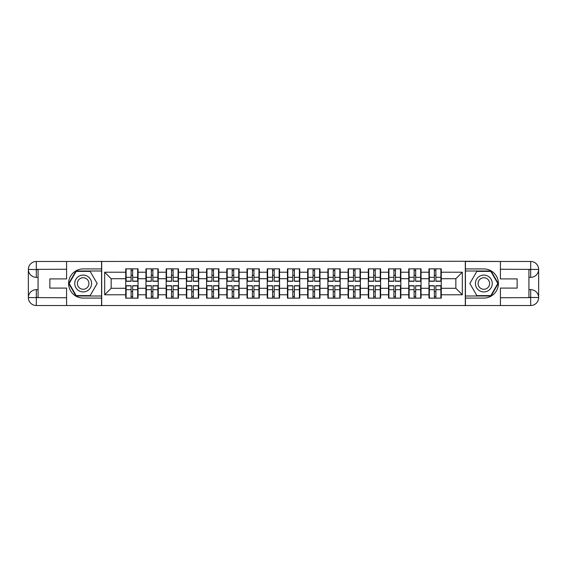 <?xml version="1.0" encoding="UTF-8"?>
<svg xmlns="http://www.w3.org/2000/svg" width="567" height="567" viewBox="0 0 567 567"><rect width="100%" height="100%" fill="white"/><g stroke="black" fill="none" stroke-linecap="round" stroke-linejoin="round"><path stroke-width="0.85" d="M63.079 305.528L503.921 305.528M441.268 291.729L440.878 291.729M429.347 291.729L428.957 291.729M428.957 275.271L429.347 275.271M440.878 275.271L441.268 275.271M441.268 273.585L440.878 273.585M429.347 273.585L428.957 273.585M428.957 293.415L429.347 293.415M440.878 293.415L441.268 293.415M421.054 291.729L420.664 291.729M409.133 291.729L408.743 291.729M408.743 275.271L409.133 275.271M420.664 275.271L421.054 275.271M421.054 273.585L420.664 273.585M409.133 273.585L408.743 273.585M408.743 293.415L409.133 293.415M420.664 293.415L421.054 293.415M400.841 291.729L400.451 291.729M388.919 291.729L388.53 291.729M388.53 275.271L388.919 275.271M400.451 275.271L400.841 275.271M400.841 273.585L400.451 273.585M388.919 273.585L388.53 273.585M388.53 293.415L388.919 293.415M400.451 293.415L400.841 293.415M380.62 291.729L380.237 291.729M368.699 291.729L368.309 291.729M368.309 275.271L368.699 275.271M380.237 275.271L380.62 275.271M380.62 273.585L380.237 273.585M368.699 273.585L368.309 273.585M368.309 293.415L368.699 293.415M380.237 293.415L380.62 293.415M360.406 291.729L360.017 291.729M348.485 291.729L348.095 291.729M348.095 275.271L348.485 275.271M360.017 275.271L360.406 275.271M360.406 273.585L360.017 273.585M348.485 273.585L348.095 273.585M348.095 293.415L348.485 293.415M360.017 293.415L360.406 293.415M340.193 291.729L339.803 291.729M328.272 291.729L327.882 291.729M327.882 275.271L328.272 275.271M339.803 275.271L340.193 275.271M340.193 273.585L339.803 273.585M328.272 273.585L327.882 273.585M327.882 293.415L328.272 293.415M339.803 293.415L340.193 293.415M319.979 291.729L319.59 291.729M308.058 291.729L307.668 291.729M307.668 275.271L308.058 275.271M319.59 275.271L319.979 275.271M319.979 273.585L319.59 273.585M308.058 273.585L307.668 273.585M307.668 293.415L308.058 293.415M319.59 293.415L319.979 293.415M299.766 291.729L299.376 291.729M287.838 291.729L287.455 291.729M287.455 275.271L287.838 275.271M299.376 275.271L299.766 275.271M299.766 273.585L299.376 273.585M287.838 273.585L287.455 273.585M287.455 293.415L287.838 293.415M299.376 293.415L299.766 293.415M279.545 291.729L279.162 291.729M267.624 291.729L267.234 291.729M267.234 275.271L267.624 275.271M279.162 275.271L279.545 275.271M279.545 273.585L279.162 273.585M267.624 273.585L267.234 273.585M267.234 293.415L267.624 293.415M279.162 293.415L279.545 293.415M259.332 291.729L258.942 291.729M247.41 291.729L247.021 291.729M247.021 275.271L247.41 275.271M258.942 275.271L259.332 275.271M259.332 273.585L258.942 273.585M247.41 273.585L247.021 273.585M247.021 293.415L247.41 293.415M258.942 293.415L259.332 293.415M239.118 291.729L238.728 291.729M227.197 291.729L226.807 291.729M226.807 275.271L227.197 275.271M238.728 275.271L239.118 275.271M239.118 273.585L238.728 273.585M227.197 273.585L226.807 273.585M226.807 293.415L227.197 293.415M238.728 293.415L239.118 293.415M218.905 291.729L218.515 291.729M206.983 291.729L206.594 291.729M206.594 275.271L206.983 275.271M218.515 275.271L218.905 275.271M218.905 273.585L218.515 273.585M206.983 273.585L206.594 273.585M206.594 293.415L206.983 293.415M218.515 293.415L218.905 293.415M198.691 291.729L198.301 291.729M186.763 291.729L186.38 291.729M186.38 275.271L186.763 275.271M198.301 275.271L198.691 275.271M198.691 273.585L198.301 273.585M186.763 273.585L186.38 273.585M186.38 293.415L186.763 293.415M198.301 293.415L198.691 293.415M178.47 291.729L178.081 291.729M166.549 291.729L166.159 291.729M166.159 275.271L166.549 275.271M178.081 275.271L178.47 275.271M178.47 273.585L178.081 273.585M166.549 273.585L166.159 273.585M166.159 293.415L166.549 293.415M178.081 293.415L178.47 293.415M158.257 291.729L157.867 291.729M146.336 291.729L145.946 291.729M145.946 275.271L146.336 275.271M157.867 275.271L158.257 275.271M158.257 273.585L157.867 273.585M146.336 273.585L145.946 273.585M145.946 293.415L146.336 293.415M157.867 293.415L158.257 293.415M503.921 261.472L465.309 261.274L465.309 305.726M465.309 261.274L63.079 261.472M101.691 305.726L101.691 261.274M455.847 288.291L455.847 278.709L441.268 278.709L441.268 288.291L455.847 288.291L462.325 294.776L462.325 272.224L441.268 272.224L441.268 268.857L428.957 268.857L428.957 278.709L421.054 278.709L421.054 288.291L428.957 288.291L428.957 278.709M462.325 294.776L441.268 294.776L441.268 298.143L428.957 298.143L428.957 294.776L421.054 294.776L421.054 298.143L408.743 298.143L408.743 294.776L400.841 294.776L400.841 298.143L388.53 298.143L388.53 294.776L380.62 294.776L380.62 298.143L368.309 298.143L368.309 294.776L360.406 294.776L360.406 298.143L348.095 298.143L348.095 294.776L340.193 294.776L340.193 298.143L327.882 298.143L327.882 294.776L319.979 294.776L319.979 298.143L307.668 298.143L307.668 294.776L299.766 294.776L299.766 298.143L287.455 298.143L287.455 294.776L279.545 294.776L279.545 298.143L267.234 298.143L267.234 294.776L259.332 294.776L259.332 298.143L247.021 298.143L247.021 294.776L239.118 294.776L239.118 298.143L226.807 298.143L226.807 294.776L218.905 294.776L218.905 298.143L206.594 298.143L206.594 294.776L198.691 294.776L198.691 298.143L186.38 298.143L186.38 294.776L178.47 294.776L178.47 298.143L166.159 298.143L166.159 294.776L158.257 294.776L158.257 298.143L145.946 298.143L145.946 294.776L138.043 294.776L138.043 298.143L125.732 298.143L125.732 294.776L104.675 294.776L104.675 272.224L125.732 272.224L125.732 278.709L111.153 278.709L111.153 288.291L125.732 288.291L125.732 278.709M428.957 272.224L421.054 272.224L421.054 268.857L408.743 268.857L408.743 272.224L400.841 272.224L400.841 268.857L388.53 268.857L388.53 272.224L380.62 272.224L380.62 268.857L368.309 268.857L368.309 272.224L360.406 272.224L360.406 268.857L348.095 268.857L348.095 272.224L340.193 272.224L340.193 268.857L327.882 268.857L327.882 272.224L319.979 272.224L319.979 268.857L307.668 268.857L307.668 272.224L299.766 272.224L299.766 268.857L287.455 268.857L287.455 272.224L279.545 272.224L279.545 268.857L267.234 268.857L267.234 272.224L259.332 272.224L259.332 268.857L247.021 268.857L247.021 272.224L239.118 272.224L239.118 268.857L226.807 268.857L226.807 272.224L218.905 272.224L218.905 268.857L206.594 268.857L206.594 272.224L198.691 272.224L198.691 268.857L186.38 268.857L186.38 272.224L178.47 272.224L178.47 268.857L166.159 268.857L166.159 272.224L158.257 272.224L158.257 268.857L145.946 268.857L145.946 272.224L138.043 272.224L138.043 268.857L125.732 268.857L125.732 272.224M428.957 288.291L428.957 294.776M421.054 288.291L421.054 294.776M421.054 272.224L421.054 278.709M400.841 288.291L408.743 288.291L408.743 278.709L400.841 278.709L400.841 294.776M408.743 288.291L408.743 294.776M408.743 272.224L408.743 278.709M400.841 272.224L400.841 278.709M380.62 288.291L388.53 288.291L388.53 278.709L380.62 278.709L380.62 294.776M388.53 288.291L388.53 294.776M388.53 272.224L388.53 278.709M380.62 272.224L380.62 278.709M360.406 288.291L368.309 288.291L368.309 278.709L360.406 278.709L360.406 294.776M368.309 288.291L368.309 294.776M368.309 272.224L368.309 278.709M360.406 272.224L360.406 278.709M340.193 288.291L348.095 288.291L348.095 278.709L340.193 278.709L340.193 294.776M348.095 288.291L348.095 294.776M348.095 272.224L348.095 278.709M340.193 272.224L340.193 278.709M319.979 288.291L327.882 288.291L327.882 278.709L319.979 278.709L319.979 294.776M327.882 288.291L327.882 294.776M327.882 272.224L327.882 278.709M319.979 272.224L319.979 278.709M299.766 288.291L307.668 288.291L307.668 278.709L299.766 278.709L299.766 294.776M307.668 288.291L307.668 294.776M307.668 272.224L307.668 278.709M299.766 272.224L299.766 278.709M279.545 288.291L287.455 288.291L287.455 278.709L279.545 278.709L279.545 294.776M287.455 288.291L287.455 294.776M287.455 272.224L287.455 278.709M279.545 272.224L279.545 278.709M259.332 288.291L267.234 288.291L267.234 278.709L259.332 278.709L259.332 294.776M267.234 288.291L267.234 294.776M267.234 272.224L267.234 278.709M259.332 272.224L259.332 278.709M239.118 288.291L247.021 288.291L247.021 278.709L239.118 278.709L239.118 294.776M247.021 288.291L247.021 294.776M247.021 272.224L247.021 278.709M239.118 272.224L239.118 278.709M218.905 288.291L226.807 288.291L226.807 278.709L218.905 278.709L218.905 294.776M226.807 288.291L226.807 294.776M226.807 272.224L226.807 278.709M218.905 272.224L218.905 278.709M198.691 288.291L206.594 288.291L206.594 278.709L198.691 278.709L198.691 294.776M206.594 288.291L206.594 294.776M206.594 272.224L206.594 278.709M198.691 272.224L198.691 278.709M178.47 288.291L186.38 288.291L186.38 278.709L178.47 278.709L178.47 294.776M186.38 288.291L186.38 294.776M186.38 272.224L186.38 278.709M178.47 272.224L178.47 278.709M158.257 288.291L166.159 288.291L166.159 278.709L158.257 278.709L158.257 294.776M166.159 288.291L166.159 294.776M166.159 272.224L166.159 278.709M158.257 272.224L158.257 278.709M138.043 288.291L145.946 288.291L145.946 278.709L138.043 278.709L138.043 294.776M145.946 288.291L145.946 294.776M145.946 272.224L145.946 278.709M138.043 272.224L138.043 278.709M138.043 291.729L137.653 291.729M126.122 291.729L125.732 291.729M125.732 275.271L126.122 275.271M137.653 275.271L138.043 275.271M138.043 273.585L137.653 273.585M126.122 273.585L125.732 273.585M125.732 293.415L126.122 293.415M137.653 293.415L138.043 293.415M125.732 288.291L125.732 294.776M111.153 288.291L104.675 294.776M104.675 272.224L111.153 278.709M441.268 288.291L441.268 294.776M441.268 272.224L441.268 278.709M462.325 272.224L455.847 278.709M137.653 268.857L137.653 281.296L132.664 281.296L132.664 268.857M131.112 268.857L131.112 281.296L126.122 281.296L126.122 268.857M131.112 270.544L132.664 270.544M132.664 275.335L131.112 275.335M126.122 298.143L126.122 285.704L131.112 285.704L131.112 298.143M132.664 298.143L132.664 285.704L137.653 285.704L137.653 298.143M132.664 296.456L131.112 296.456M131.112 291.665L132.664 291.665M78.955 276.207A8.42 8.42 0 0 0 75.872 287.71A8.42 8.42 0 0 0 87.375 290.793A8.42 8.42 0 0 0 90.458 279.29A8.42 8.42 0 0 0 78.955 276.207M80.28 278.503A5.769 5.769 0 0 0 78.168 286.385A5.769 5.769 0 0 0 86.049 288.497A5.769 5.769 0 0 0 88.154 280.615A5.769 5.769 0 0 0 80.28 278.503M97.155 283.5L90.16 295.613L76.169 295.613L69.174 283.5L76.169 271.387L90.16 271.387L97.155 283.5M488.045 276.207A8.42 8.42 0 0 0 476.542 279.29A8.42 8.42 0 0 0 479.625 290.793A8.42 8.42 0 0 0 491.128 287.71A8.42 8.42 0 0 0 488.045 276.207M486.72 278.503A5.769 5.769 0 0 0 478.846 280.615A5.769 5.769 0 0 0 480.951 288.497A5.769 5.769 0 0 0 488.832 286.385A5.769 5.769 0 0 0 486.72 278.503M490.831 295.613L476.84 295.613L469.845 283.5L476.84 271.387L490.831 271.387L497.826 283.5L490.831 295.613M38.067 277.348L36.316 277.348A7.966 7.966 0 0 1 28.35 269.438A7.966 7.966 0 0 1 36.316 261.472L101.564 261.472L101.564 268.921L83.165 268.921A14.579 14.579 0 0 0 68.586 283.5A14.579 14.579 0 0 0 83.165 298.079L101.564 298.079L101.564 305.528L36.316 305.528A7.966 7.966 0 0 1 28.35 297.562A7.966 7.966 0 0 1 36.316 289.652L38.067 289.652M101.564 298.079L101.564 268.921M66.58 261.472L66.58 278.9L49.861 278.9L49.861 288.1L66.58 288.1L66.58 305.528M36.316 277.348A7.966 7.966 0 0 1 28.35 269.438L36.316 269.573L36.316 277.348A7.966 7.966 0 0 1 28.35 269.438L28.35 297.562L66.58 297.753M36.316 297.753L36.316 305.528A7.966 7.966 0 0 1 28.35 297.562A7.966 7.966 0 0 1 36.316 289.652L36.316 297.427L38.067 297.427L38.067 269.573L36.316 269.573M101.564 270.998L75.943 270.998L68.727 283.5L75.943 296.002L101.564 296.002M528.933 289.652L530.684 289.652A7.966 7.966 0 0 1 538.65 297.562A7.966 7.966 0 0 1 530.684 305.528L465.436 305.528L465.436 298.079L483.835 298.079A14.579 14.579 0 0 0 498.414 283.5A14.579 14.579 0 0 0 483.835 268.921L465.436 268.921L465.436 261.472L530.684 261.472A7.966 7.966 0 0 1 538.65 269.438A7.966 7.966 0 0 1 530.684 277.348L528.933 277.348M465.436 268.921L465.436 298.079M500.42 305.528L500.42 288.1L517.139 288.1L517.139 278.9L500.42 278.9L500.42 261.472M530.684 289.652A7.966 7.966 0 0 1 538.65 297.562L530.684 297.427L530.684 289.652A7.966 7.966 0 0 1 538.65 297.562L538.65 269.438L500.42 269.247M530.684 269.247L530.684 261.472A7.966 7.966 0 0 1 538.65 269.438A7.966 7.966 0 0 1 530.684 277.348L530.684 269.573L528.933 269.573L528.933 297.427L530.684 297.427M465.436 296.002L491.057 296.002L498.273 283.5L491.057 270.998L465.436 270.998M157.867 268.857L157.867 281.296L152.877 281.296L152.877 268.857M151.325 268.857L151.325 281.296L146.336 281.296L146.336 268.857M151.325 270.544L152.877 270.544M152.877 275.335L151.325 275.335M178.081 268.857L178.081 281.296L173.098 281.296L173.098 268.857M171.539 268.857L171.539 281.296L166.549 281.296L166.549 268.857M171.539 270.544L173.098 270.544M173.098 275.335L171.539 275.335M198.301 268.857L198.301 281.296L193.312 281.296L193.312 268.857M191.752 268.857L191.752 281.296L186.763 281.296L186.763 268.857M191.752 270.544L193.312 270.544M193.312 275.335L191.752 275.335M218.515 268.857L218.515 281.296L213.525 281.296L213.525 268.857M211.973 268.857L211.973 281.296L206.983 281.296L206.983 268.857M211.973 270.544L213.525 270.544M213.525 275.335L211.973 275.335M238.728 268.857L238.728 281.296L233.739 281.296L233.739 268.857M232.187 268.857L232.187 281.296L227.197 281.296L227.197 268.857M232.187 270.544L233.739 270.544M233.739 275.335L232.187 275.335M146.336 298.143L146.336 285.704L151.325 285.704L151.325 298.143M152.877 298.143L152.877 285.704L157.867 285.704L157.867 298.143M152.877 296.456L151.325 296.456M151.325 291.665L152.877 291.665M166.549 298.143L166.549 285.704L171.539 285.704L171.539 298.143M173.098 298.143L173.098 285.704L178.081 285.704L178.081 298.143M173.098 296.456L171.539 296.456M171.539 291.665L173.098 291.665M186.763 298.143L186.763 285.704L191.752 285.704L191.752 298.143M193.312 298.143L193.312 285.704L198.301 285.704L198.301 298.143M193.312 296.456L191.752 296.456M191.752 291.665L193.312 291.665M206.983 298.143L206.983 285.704L211.973 285.704L211.973 298.143M213.525 298.143L213.525 285.704L218.515 285.704L218.515 298.143M213.525 296.456L211.973 296.456M211.973 291.665L213.525 291.665M227.197 298.143L227.197 285.704L232.187 285.704L232.187 298.143M233.739 298.143L233.739 285.704L238.728 285.704L238.728 298.143M233.739 296.456L232.187 296.456M232.187 291.665L233.739 291.665M258.942 268.857L258.942 281.296L253.952 281.296L253.952 268.857M252.4 268.857L252.4 281.296L247.41 281.296L247.41 268.857M252.4 270.544L253.952 270.544M253.952 275.335L252.4 275.335M247.41 298.143L247.41 285.704L252.4 285.704L252.4 298.143M253.952 298.143L253.952 285.704L258.942 285.704L258.942 298.143M253.952 296.456L252.4 296.456M252.4 291.665L253.952 291.665M279.162 268.857L279.162 281.296L274.173 281.296L274.173 268.857M272.614 268.857L272.614 281.296L267.624 281.296L267.624 268.857M272.614 270.544L274.173 270.544M274.173 275.335L272.614 275.335M267.624 298.143L267.624 285.704L272.614 285.704L272.614 298.143M274.173 298.143L274.173 285.704L279.162 285.704L279.162 298.143M274.173 296.456L272.614 296.456M272.614 291.665L274.173 291.665M299.376 268.857L299.376 281.296L294.386 281.296L294.386 268.857M292.827 268.857L292.827 281.296L287.838 281.296L287.838 268.857M292.827 270.544L294.386 270.544M294.386 275.335L292.827 275.335M287.838 298.143L287.838 285.704L292.827 285.704L292.827 298.143M294.386 298.143L294.386 285.704L299.376 285.704L299.376 298.143M294.386 296.456L292.827 296.456M292.827 291.665L294.386 291.665M319.59 268.857L319.59 281.296L314.6 281.296L314.6 268.857M313.048 268.857L313.048 281.296L308.058 281.296L308.058 268.857M313.048 270.544L314.6 270.544M314.6 275.335L313.048 275.335M308.058 298.143L308.058 285.704L313.048 285.704L313.048 298.143M314.6 298.143L314.6 285.704L319.59 285.704L319.59 298.143M314.6 296.456L313.048 296.456M313.048 291.665L314.6 291.665M339.803 268.857L339.803 281.296L334.813 281.296L334.813 268.857M333.261 268.857L333.261 281.296L328.272 281.296L328.272 268.857M333.261 270.544L334.813 270.544M334.813 275.335L333.261 275.335M328.272 298.143L328.272 285.704L333.261 285.704L333.261 298.143M334.813 298.143L334.813 285.704L339.803 285.704L339.803 298.143M334.813 296.456L333.261 296.456M333.261 291.665L334.813 291.665M360.017 268.857L360.017 281.296L355.027 281.296L355.027 268.857M353.475 268.857L353.475 281.296L348.485 281.296L348.485 268.857M353.475 270.544L355.027 270.544M355.027 275.335L353.475 275.335M348.485 298.143L348.485 285.704L353.475 285.704L353.475 298.143M355.027 298.143L355.027 285.704L360.017 285.704L360.017 298.143M355.027 296.456L353.475 296.456M353.475 291.665L355.027 291.665M380.237 268.857L380.237 281.296L375.248 281.296L375.248 268.857M373.688 268.857L373.688 281.296L368.699 281.296L368.699 268.857M373.688 270.544L375.248 270.544M375.248 275.335L373.688 275.335M368.699 298.143L368.699 285.704L373.688 285.704L373.688 298.143M375.248 298.143L375.248 285.704L380.237 285.704L380.237 298.143M375.248 296.456L373.688 296.456M373.688 291.665L375.248 291.665M400.451 268.857L400.451 281.296L395.461 281.296L395.461 268.857M393.902 268.857L393.902 281.296L388.919 281.296L388.919 268.857M393.902 270.544L395.461 270.544M395.461 275.335L393.902 275.335M388.919 298.143L388.919 285.704L393.902 285.704L393.902 298.143M395.461 298.143L395.461 285.704L400.451 285.704L400.451 298.143M395.461 296.456L393.902 296.456M393.902 291.665L395.461 291.665M420.664 268.857L420.664 281.296L415.675 281.296L415.675 268.857M414.123 268.857L414.123 281.296L409.133 281.296L409.133 268.857M414.123 270.544L415.675 270.544M415.675 275.335L414.123 275.335M409.133 298.143L409.133 285.704L414.123 285.704L414.123 298.143M415.675 298.143L415.675 285.704L420.664 285.704L420.664 298.143M415.675 296.456L414.123 296.456M414.123 291.665L415.675 291.665M440.878 268.857L440.878 281.296L435.888 281.296L435.888 268.857M434.336 268.857L434.336 281.296L429.347 281.296L429.347 268.857M434.336 270.544L435.888 270.544M435.888 275.335L434.336 275.335M429.347 298.143L429.347 285.704L434.336 285.704L434.336 298.143M435.888 298.143L435.888 285.704L440.878 285.704L440.878 298.143M435.888 296.456L434.336 296.456M434.336 291.665L435.888 291.665M131.112 277.298L126.122 277.298M131.112 281.133L126.122 281.133M137.653 277.298L132.664 277.298M137.653 281.133L132.664 281.133M132.664 289.702L137.653 289.702M132.664 285.867L137.653 285.867M126.122 289.702L131.112 289.702M126.122 285.867L131.112 285.867M66.58 269.247L36.132 269.382M28.35 297.562A7.966 7.966 0 0 1 36.316 289.652M28.35 269.438A7.966 7.966 0 0 1 36.316 261.472L36.316 269.247M500.42 297.753L530.868 297.618M538.65 269.438A7.966 7.966 0 0 1 530.684 277.348M538.65 297.562A7.966 7.966 0 0 1 530.684 305.528L530.684 297.753M151.325 277.298L146.336 277.298M151.325 281.133L146.336 281.133M157.867 277.298L152.877 277.298M157.867 281.133L152.877 281.133M171.539 277.298L166.549 277.298M171.539 281.133L166.549 281.133M178.081 277.298L173.098 277.298M178.081 281.133L173.098 281.133M191.752 277.298L186.763 277.298M191.752 281.133L186.763 281.133M198.301 277.298L193.312 277.298M198.301 281.133L193.312 281.133M211.973 277.298L206.983 277.298M211.973 281.133L206.983 281.133M218.515 277.298L213.525 277.298M218.515 281.133L213.525 281.133M232.187 277.298L227.197 277.298M232.187 281.133L227.197 281.133M238.728 277.298L233.739 277.298M238.728 281.133L233.739 281.133M152.877 289.702L157.867 289.702M152.877 285.867L157.867 285.867M146.336 289.702L151.325 289.702M146.336 285.867L151.325 285.867M173.098 289.702L178.081 289.702M173.098 285.867L178.081 285.867M166.549 289.702L171.539 289.702M166.549 285.867L171.539 285.867M193.312 289.702L198.301 289.702M193.312 285.867L198.301 285.867M186.763 289.702L191.752 289.702M186.763 285.867L191.752 285.867M213.525 289.702L218.515 289.702M213.525 285.867L218.515 285.867M206.983 289.702L211.973 289.702M206.983 285.867L211.973 285.867M233.739 289.702L238.728 289.702M233.739 285.867L238.728 285.867M227.197 289.702L232.187 289.702M227.197 285.867L232.187 285.867M252.4 277.298L247.41 277.298M252.4 281.133L247.41 281.133M258.942 277.298L253.952 277.298M258.942 281.133L253.952 281.133M253.952 289.702L258.942 289.702M253.952 285.867L258.942 285.867M247.41 289.702L252.4 289.702M247.41 285.867L252.4 285.867M272.614 277.298L267.624 277.298M272.614 281.133L267.624 281.133M279.162 277.298L274.173 277.298M279.162 281.133L274.173 281.133M274.173 289.702L279.162 289.702M274.173 285.867L279.162 285.867M267.624 289.702L272.614 289.702M267.624 285.867L272.614 285.867M292.827 277.298L287.838 277.298M292.827 281.133L287.838 281.133M299.376 277.298L294.386 277.298M299.376 281.133L294.386 281.133M294.386 289.702L299.376 289.702M294.386 285.867L299.376 285.867M287.838 289.702L292.827 289.702M287.838 285.867L292.827 285.867M313.048 277.298L308.058 277.298M313.048 281.133L308.058 281.133M319.59 277.298L314.6 277.298M319.59 281.133L314.6 281.133M314.6 289.702L319.59 289.702M314.6 285.867L319.59 285.867M308.058 289.702L313.048 289.702M308.058 285.867L313.048 285.867M333.261 277.298L328.272 277.298M333.261 281.133L328.272 281.133M339.803 277.298L334.813 277.298M339.803 281.133L334.813 281.133M334.813 289.702L339.803 289.702M334.813 285.867L339.803 285.867M328.272 289.702L333.261 289.702M328.272 285.867L333.261 285.867M353.475 277.298L348.485 277.298M353.475 281.133L348.485 281.133M360.017 277.298L355.027 277.298M360.017 281.133L355.027 281.133M355.027 289.702L360.017 289.702M355.027 285.867L360.017 285.867M348.485 289.702L353.475 289.702M348.485 285.867L353.475 285.867M373.688 277.298L368.699 277.298M373.688 281.133L368.699 281.133M380.237 277.298L375.248 277.298M380.237 281.133L375.248 281.133M375.248 289.702L380.237 289.702M375.248 285.867L380.237 285.867M368.699 289.702L373.688 289.702M368.699 285.867L373.688 285.867M393.902 277.298L388.919 277.298M393.902 281.133L388.919 281.133M400.451 277.298L395.461 277.298M400.451 281.133L395.461 281.133M395.461 289.702L400.451 289.702M395.461 285.867L400.451 285.867M388.919 289.702L393.902 289.702M388.919 285.867L393.902 285.867M414.123 277.298L409.133 277.298M414.123 281.133L409.133 281.133M420.664 277.298L415.675 277.298M420.664 281.133L415.675 281.133M415.675 289.702L420.664 289.702M415.675 285.867L420.664 285.867M409.133 289.702L414.123 289.702M409.133 285.867L414.123 285.867M434.336 277.298L429.347 277.298M434.336 281.133L429.347 281.133M440.878 277.298L435.888 277.298M440.878 281.133L435.888 281.133M435.888 289.702L440.878 289.702M435.888 285.867L440.878 285.867M429.347 289.702L434.336 289.702M429.347 285.867L434.336 285.867"/></g></svg>
